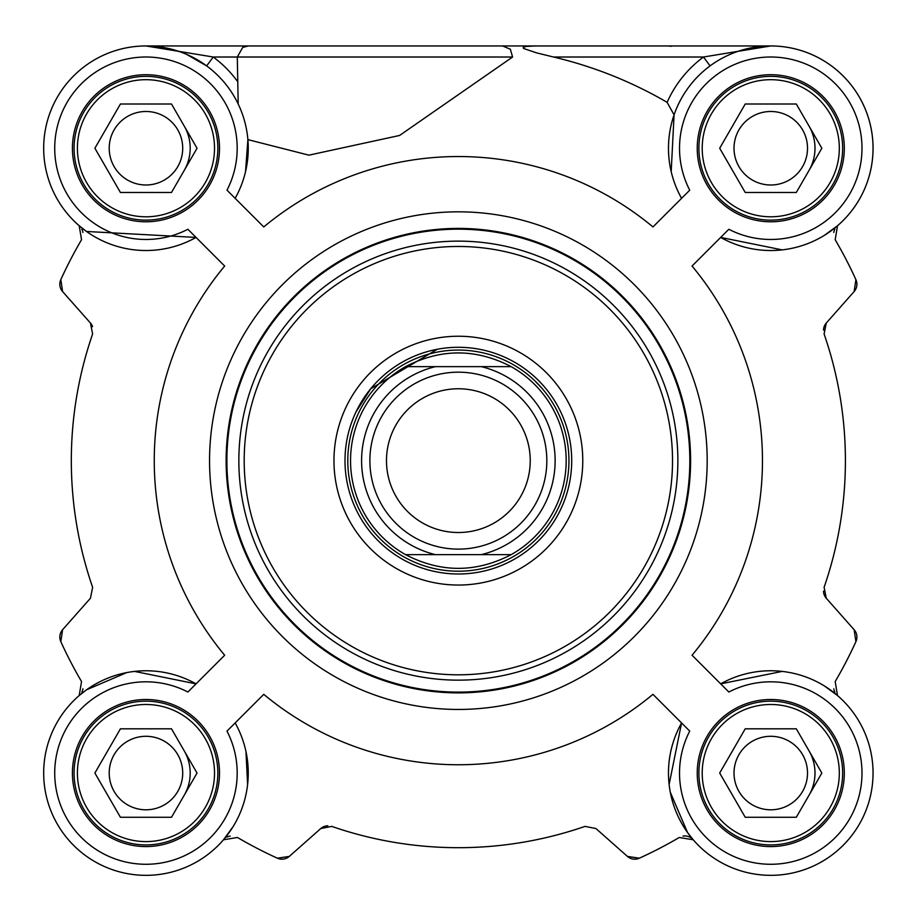 <?xml version="1.0" encoding="UTF-8"?>
<svg xmlns="http://www.w3.org/2000/svg" width="919" height="919" viewBox="0 0 919 919"><rect width="100%" height="100%" fill="white"/><g stroke="black" fill="none" stroke-linecap="round" stroke-linejoin="round"><path stroke-width="1.38" d="M511.182 554.639A107.822 107.822 0 0 0 566.184 460.649A107.822 107.822 0 0 1 511.182 554.639C475.973 572.928 440.752 572.928 405.543 554.639L511.182 554.639A107.822 107.822 0 0 0 511.182 366.647L405.543 366.647C440.752 348.358 475.973 348.358 511.182 366.647A107.822 107.822 0 0 1 566.184 460.649A107.822 107.822 0 0 0 511.182 366.647M405.543 366.647A107.822 107.822 0 0 0 405.543 554.639M530.24 460.649A71.877 71.877 0 0 0 422.418 398.398A71.877 71.877 0 0 0 422.418 522.888A71.877 71.877 0 0 0 530.24 460.649M546.828 460.649A88.465 88.465 0 0 0 414.124 384.027A88.465 88.465 0 0 0 414.124 537.259A88.465 88.465 0 0 0 546.828 460.649M568.941 460.649A110.59 110.59 0 0 0 403.073 364.877A110.59 110.59 0 0 0 403.073 556.409A110.59 110.59 0 0 0 568.941 460.649M796.302 728.813L821.839 773.04L796.302 817.278L745.229 817.278L719.692 773.04L745.229 728.813L796.302 728.813M734.017 773.04A36.749 36.749 0 0 0 770.765 809.8A36.749 36.749 0 0 0 807.514 773.04A36.749 36.749 0 0 0 770.765 736.291A36.749 36.749 0 0 0 734.017 773.04M842.643 773.04A71.877 71.877 0 0 0 734.821 710.801A71.877 71.877 0 0 0 734.821 835.291A71.877 71.877 0 0 0 842.643 773.04M839.323 773.04A68.557 68.557 0 0 1 736.487 832.419A68.557 68.557 0 0 1 736.487 713.672A68.557 68.557 0 0 1 839.323 773.04M796.302 104.008L821.839 148.246L796.302 192.473L745.229 192.473L719.692 148.246L745.229 104.008L796.302 104.008M734.017 148.246A36.749 36.749 0 0 0 770.765 184.995A36.749 36.749 0 0 0 807.514 148.246A36.749 36.749 0 0 0 770.765 111.486A36.749 36.749 0 0 0 734.017 148.246M842.643 148.246A71.877 71.877 0 0 0 734.821 85.995A71.877 71.877 0 0 0 734.821 210.485A71.877 71.877 0 0 0 842.643 148.246M839.323 148.246A68.557 68.557 0 0 1 736.487 207.614A68.557 68.557 0 0 1 736.487 88.867A68.557 68.557 0 0 1 839.323 148.246M171.497 104.008L197.034 148.246L171.497 192.473L120.423 192.473L94.887 148.246L120.423 104.008L171.497 104.008M109.212 148.246A36.749 36.749 0 0 0 145.96 184.995A36.749 36.749 0 0 0 182.709 148.246A36.749 36.749 0 0 0 145.96 111.486A36.749 36.749 0 0 0 109.212 148.246M217.837 148.246A71.877 71.877 0 0 0 110.016 85.995A71.877 71.877 0 0 0 110.016 210.485A71.877 71.877 0 0 0 217.837 148.246M214.518 148.246A68.557 68.557 0 0 1 111.681 207.614A68.557 68.557 0 0 1 111.681 88.867A68.557 68.557 0 0 1 214.518 148.246M171.497 728.813L197.034 773.04L171.497 817.278L120.423 817.278L94.887 773.04L120.423 728.813L171.497 728.813M109.212 773.04A36.749 36.749 0 0 0 145.96 809.8A36.749 36.749 0 0 0 182.709 773.04A36.749 36.749 0 0 0 145.96 736.291A36.749 36.749 0 0 0 109.212 773.04M217.837 773.04A71.877 71.877 0 0 0 110.016 710.801A71.877 71.877 0 0 0 110.016 835.291A71.877 71.877 0 0 0 217.837 773.04M214.518 773.04A68.557 68.557 0 0 1 111.681 832.419A68.557 68.557 0 0 1 111.681 713.672A68.557 68.557 0 0 1 214.518 773.04M571.71 460.649A113.347 113.347 0 0 1 401.683 558.809A113.347 113.347 0 0 1 401.683 362.477A113.347 113.347 0 0 1 571.71 460.649M582.772 460.649A124.41 124.41 0 0 0 396.158 352.907A124.41 124.41 0 0 0 396.158 568.379A124.41 124.41 0 0 0 582.772 460.649M360.558 403.349L356.044 411.861L370.713 388.76L360.593 403.303M437.26 349.277L370.713 388.76M769.306 45.961L651.881 45.95M527.678 45.95L463.613 45.95M193.277 234.655L187.89 229.268A91.234 91.234 0 0 1 55.875 162.697A91.234 91.234 0 0 1 160.423 58.161A91.234 91.234 0 0 1 226.982 190.176L232.369 195.552M232.369 725.734L226.982 731.11A91.234 91.234 0 0 1 160.423 863.125A91.234 91.234 0 0 1 55.875 758.589A91.234 91.234 0 0 1 187.89 692.018L193.277 686.631M684.356 195.552L689.732 190.176A91.234 91.234 0 0 1 756.303 58.161A91.234 91.234 0 0 1 860.839 162.697A91.234 91.234 0 0 1 728.836 229.268L723.448 234.655M677.223 189.647A102.296 102.296 0 0 1 668.492 149.969L668.469 149.969M723.448 686.631L728.836 692.018A91.234 91.234 0 0 1 860.839 758.589A91.234 91.234 0 0 1 756.303 863.125A91.234 91.234 0 0 1 689.732 731.11L684.356 725.734M749.33 673.03A102.296 102.296 0 0 1 769.031 670.767L769.031 670.767M668.504 770.421L668.504 770.421A102.296 102.296 0 0 1 677.223 731.639M834.843 229.176A11.062 11.062 0 0 0 833.797 232.496M486.013 45.95L770.765 45.95A102.296 102.296 0 0 1 837.508 225.752L824.377 235.356M837.508 225.752L835.187 239.721A436.812 436.812 0 0 1 855.911 279.652A11.062 11.062 0 0 1 854.13 291.564L826.273 323.051A11.062 11.062 0 0 0 823.504 330.093M82.928 232.496A11.062 11.062 0 0 0 81.883 229.176M81.538 239.721A436.812 436.812 0 0 0 60.815 279.652L62.595 291.564A11.062 11.062 0 0 1 60.815 279.652A436.812 436.812 0 0 1 81.538 239.721L79.206 225.752L86.501 231.473L196.046 237.424A102.296 102.296 0 0 1 45.157 165.604A102.296 102.296 0 0 1 163.329 47.432A102.296 102.296 0 0 1 235.149 198.332A102.296 102.296 0 0 0 163.329 47.432A102.296 102.296 0 0 0 45.157 165.604A102.296 102.296 0 0 0 196.046 237.424M92.578 326.659A11.062 11.062 0 0 0 90.453 323.051L62.595 291.564M92.624 333.999A387.048 387.048 0 0 0 92.624 587.287A387.048 387.048 0 0 1 92.624 333.999L90.453 323.051M90.453 598.235L62.595 629.722A11.062 11.062 0 0 0 60.815 641.634L62.595 629.722L90.453 598.235L92.624 587.287M81.538 681.565A436.812 436.812 0 0 1 60.815 641.634A436.812 436.812 0 0 0 81.538 681.565L79.206 695.534L86.501 689.813L126.788 672.57M81.883 692.11A11.062 11.062 0 0 0 82.928 688.79M230.221 836.072A11.062 11.062 0 0 0 226.89 837.129M237.447 837.473A436.812 436.812 0 0 0 277.377 858.197L289.29 856.416A11.062 11.062 0 0 1 277.377 858.197A436.812 436.812 0 0 1 237.447 837.473L223.466 839.794L233.07 826.663M327.807 825.779A11.062 11.062 0 0 0 320.777 828.547L289.29 856.416M331.725 826.388A387.048 387.048 0 0 0 585.001 826.388A387.048 387.048 0 0 1 331.725 826.388L320.777 828.547M595.949 828.547L627.436 856.416A11.062 11.062 0 0 0 639.348 858.197L627.436 856.416L595.949 828.547L585.001 826.388M679.279 837.473A436.812 436.812 0 0 1 639.348 858.197A436.812 436.812 0 0 0 679.279 837.473L693.248 839.794L687.527 832.511L670.284 792.212M691.157 837.91A11.062 11.062 0 0 0 683.001 836.106M824.377 685.93L837.508 695.534A102.296 102.296 0 0 1 843.091 845.377A102.296 102.296 0 0 1 693.248 839.794M833.797 688.79A11.062 11.062 0 0 0 834.843 692.11M835.187 681.565A436.812 436.812 0 0 0 855.911 641.634L854.13 629.722A11.062 11.062 0 0 1 855.911 641.634A436.812 436.812 0 0 1 835.187 681.565L837.508 695.534M823.504 591.193A11.062 11.062 0 0 0 826.273 598.235L854.13 629.722M824.102 587.287A387.048 387.048 0 0 0 824.102 333.999A387.048 387.048 0 0 1 824.102 587.287L826.273 598.235M534.594 380.535L542.394 388.76M669.112 784.504L681.576 722.954A102.296 102.296 0 0 0 753.396 873.854A102.296 102.296 0 0 0 871.568 755.682A102.296 102.296 0 0 0 720.668 683.862L782.23 671.398M245.982 751.616L247.602 784.504M134.496 671.398L196.046 683.862A102.296 102.296 0 0 0 45.157 755.682A102.296 102.296 0 0 0 163.329 873.854A102.296 102.296 0 0 0 235.149 722.954A102.296 102.296 0 0 1 163.329 873.854A102.296 102.296 0 0 1 45.157 755.682A102.296 102.296 0 0 1 196.046 683.862M219.503 773.04A73.543 73.543 0 0 1 109.189 836.727A73.543 73.543 0 0 1 109.189 709.353A73.543 73.543 0 0 1 219.503 773.04M690.594 460.649A232.231 232.231 0 0 0 342.247 259.526A232.231 232.231 0 0 0 342.247 661.76A232.231 232.231 0 0 0 690.594 460.649M782.23 249.888L720.668 237.424A102.296 102.296 0 0 0 871.568 165.604A102.296 102.296 0 0 0 753.396 47.432A102.296 102.296 0 0 0 681.576 198.332A102.296 102.296 0 0 1 753.396 47.432A102.296 102.296 0 0 1 871.568 165.604A102.296 102.296 0 0 1 720.668 237.424M725.953 56.289L728.778 54.968M744.298 49.431L751.627 47.754M755.889 47.041L764.424 46.145M671.192 171.658L674.075 114.852L667.125 102.331A414.699 414.699 0 0 0 553.491 57.012L536.662 52.888L523.474 48.431L523.233 47.351L526.426 46.409L535.616 45.95L502.578 45.95L510.332 49.224L512.595 57.012L399.593 135.461L308.899 155.162L247.889 139.631L245.534 171.658M707.182 460.649A248.819 248.819 0 0 0 333.953 245.166A248.819 248.819 0 0 0 333.953 676.12A248.819 248.819 0 0 0 707.182 460.649A248.819 248.819 0 0 0 333.953 245.166A248.819 248.819 0 0 0 333.953 676.12A248.819 248.819 0 0 0 707.182 460.649M728.836 229.268L692.053 266.05A304.109 304.109 0 0 1 692.053 655.236L728.836 692.018M226.982 190.176L263.764 226.947A304.109 304.109 0 0 1 652.961 226.947L689.732 190.176M155.483 682.312A91.234 91.234 0 0 1 187.89 692.018L224.661 655.236A304.109 304.109 0 0 1 224.661 266.05L187.89 229.268M689.732 731.11L652.961 694.339A304.109 304.109 0 0 1 263.764 694.339L226.982 731.11A91.234 91.234 0 0 1 236.688 763.517M844.308 148.246A73.543 73.543 0 0 1 733.994 211.933A73.543 73.543 0 0 1 733.994 84.559A73.543 73.543 0 0 1 844.308 148.246M219.503 148.246A73.543 73.543 0 0 1 109.189 211.933A73.543 73.543 0 0 1 109.189 84.559A73.543 73.543 0 0 1 219.503 148.246M844.308 773.04A73.543 73.543 0 0 1 733.994 836.727A73.543 73.543 0 0 1 733.994 709.353A73.543 73.543 0 0 1 844.308 773.04M248.371 45.95L242.719 47.432L248.371 45.95L146.041 45.95M147.637 45.961L160.951 47.053L179.906 51.751M186.511 54.336L206.66 65.904L213.231 57.012L145.96 45.95M248.256 45.95L502.578 45.95M710.065 65.904L703.494 57.012A113.347 113.347 0 0 0 667.125 102.331M770.765 45.95L703.494 57.012L553.491 57.012M238.193 104.008A102.296 102.296 0 0 0 206.66 65.904A102.296 102.296 0 0 1 238.193 104.008L237.297 57.012L512.595 57.012M242.719 47.432L237.297 57.012L213.231 57.012A113.347 113.347 0 0 1 237.297 81.125M835.187 239.721A436.812 436.812 0 0 1 855.911 279.652L854.13 291.564L826.273 323.051L824.102 333.999M814.992 773.04A44.238 44.238 0 0 0 809.076 750.926A44.238 44.238 0 0 1 809.076 795.165A44.238 44.238 0 0 0 814.992 773.04M814.992 148.246A44.238 44.238 0 0 0 809.076 126.121A44.238 44.238 0 0 1 809.076 170.36A44.238 44.238 0 0 0 814.992 148.246M190.199 773.04A44.238 44.238 0 0 0 184.271 750.926A44.238 44.238 0 0 1 184.271 795.165A44.238 44.238 0 0 0 190.199 773.04M190.199 148.246A44.238 44.238 0 0 0 184.271 126.121A44.238 44.238 0 0 1 184.271 170.36A44.238 44.238 0 0 0 190.199 148.246M435.399 554.639A96.759 96.759 0 0 1 435.399 366.647M481.326 366.647A96.759 96.759 0 0 1 481.326 554.639M672.524 460.649A214.161 214.161 0 0 0 351.276 275.172A214.161 214.161 0 0 0 351.276 646.114A214.161 214.161 0 0 0 672.524 460.649M681.576 722.954A102.296 102.296 0 0 0 753.396 873.854A102.296 102.296 0 0 0 871.568 755.682A102.296 102.296 0 0 0 720.668 683.862M677.866 460.649A219.503 219.503 0 0 0 348.611 270.542A219.503 219.503 0 0 0 348.611 650.744A219.503 219.503 0 0 0 677.866 460.649M689.836 460.649A231.473 231.473 0 0 0 342.626 260.18A231.473 231.473 0 0 0 342.626 661.106A231.473 231.473 0 0 0 689.836 460.649M671.238 46.306L668.469 45.95M147.293 45.95L146.282 45.95M160.951 47.053L176.368 50.568"/></g></svg>
